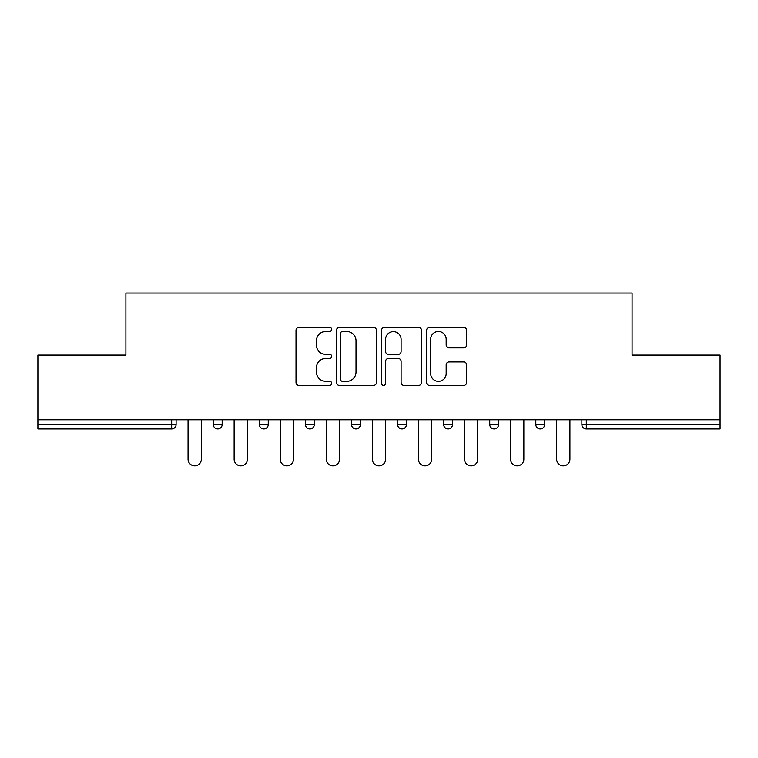 <?xml version="1.0" encoding="UTF-8"?>
<svg xmlns="http://www.w3.org/2000/svg" width="758" height="758" viewBox="0 0 758 758"><rect width="100%" height="100%" fill="white"/><g stroke="black" fill="none" stroke-linecap="round" stroke-linejoin="round"><path stroke-width="1.14" d="M331.748 329.455A2.028 2.028 0 0 0 329.721 327.418L298.917 327.418A2.899 2.899 0 0 0 296.018 330.317L296.018 382.496A2.899 2.899 0 0 0 298.917 385.396L329.721 385.396A2.028 2.028 0 0 0 331.748 383.368A2.028 2.028 0 0 0 329.721 381.34L325.732 381.34A9.276 9.276 0 0 1 316.456 372.064L316.456 367.715A9.276 9.276 0 0 1 325.732 358.439L329.721 358.439A2.028 2.028 0 0 0 331.748 356.412A2.028 2.028 0 0 0 329.721 354.384L325.732 354.384A9.276 9.276 0 0 1 316.456 345.108L316.456 340.759A9.276 9.276 0 0 1 325.732 331.483L329.721 331.483A2.028 2.028 0 0 0 331.748 329.455M463.716 347.856A2.899 2.899 0 0 0 466.615 344.956L466.615 330.317A2.899 2.899 0 0 0 463.716 327.418L429.511 327.418A2.899 2.899 0 0 0 426.612 330.317L426.612 382.496A2.899 2.899 0 0 0 429.511 385.396L463.716 385.396A2.899 2.899 0 0 0 466.615 382.496L466.615 364.816A2.899 2.899 0 0 0 463.716 361.917L449.077 361.917A2.899 2.899 0 0 0 446.178 364.816L446.178 373.59A7.751 7.751 0 0 1 438.427 381.34A7.751 7.751 0 0 1 430.667 373.59L430.667 339.233A7.751 7.751 0 0 1 438.427 331.483A7.751 7.751 0 0 1 446.178 339.233L446.178 344.956A2.899 2.899 0 0 0 449.077 347.856L463.716 347.856M37.9 419.761L37.9 355.085L125.904 355.085L125.904 293.062L632.096 293.062L632.096 355.085L720.1 355.085L720.1 419.761L37.9 419.761L37.9 424.48L171.678 424.48L171.678 419.761M376.461 330.317A2.899 2.899 0 0 0 373.561 327.418L339.357 327.418A2.899 2.899 0 0 0 336.457 330.317L336.457 382.496A2.899 2.899 0 0 0 339.357 385.396L373.561 385.396A2.899 2.899 0 0 0 376.461 382.496L376.461 330.317M384.439 327.418L418.643 327.418A2.899 2.899 0 0 1 421.543 330.317L421.543 382.496A2.899 2.899 0 0 1 418.643 385.396L404.005 385.396A2.899 2.899 0 0 1 401.105 382.496L401.105 361.339A2.899 2.899 0 0 0 398.206 358.439L388.494 358.439A2.899 2.899 0 0 0 385.595 361.339L385.595 383.368A2.028 2.028 0 0 1 383.567 385.396A2.028 2.028 0 0 1 381.539 383.368L381.539 330.317A2.899 2.899 0 0 1 384.439 327.418M171.678 428.914A4.434 4.434 0 0 0 176.112 424.48L171.678 424.48L171.678 428.914A4.434 4.434 0 0 0 176.112 424.48L176.112 419.761L176.112 424.48A4.434 4.434 0 0 1 171.678 428.914L37.9 428.914L37.9 424.48M720.1 419.761L720.1 428.914L586.322 428.914A4.434 4.434 0 0 1 581.888 424.48L581.888 419.761L581.888 424.48A4.434 4.434 0 0 0 586.322 428.914A4.434 4.434 0 0 1 581.888 424.48L720.1 424.48M213.32 419.761L213.32 424.48L213.32 419.761M217.754 428.914A4.434 4.434 0 0 1 213.32 424.48A4.434 4.434 0 0 0 217.754 428.914A4.434 4.434 0 0 0 222.179 424.48L222.179 419.761L222.179 424.48A4.434 4.434 0 0 1 217.754 428.914A4.434 4.434 0 0 1 213.32 424.48L222.179 424.48A4.434 4.434 0 0 1 217.754 428.914M259.397 419.761L259.397 424.48L259.397 419.761M268.256 419.761L268.256 424.48L268.256 419.761M305.465 419.761L305.465 424.48L305.465 419.761M314.324 419.761L314.324 424.48L314.324 419.761M351.532 424.48A4.434 4.434 0 0 0 355.966 428.914A4.434 4.434 0 0 0 360.391 424.48A4.434 4.434 0 0 1 355.966 428.914A4.434 4.434 0 0 0 360.391 424.48L360.391 419.761L360.391 424.48L351.532 424.48A4.434 4.434 0 0 0 355.966 428.914A4.434 4.434 0 0 1 351.532 424.48L351.532 419.761M397.609 419.761L397.609 424.48L397.609 419.761M406.468 419.761L406.468 424.48L406.468 419.761M452.535 419.761L452.535 424.48L443.676 424.48A4.434 4.434 0 0 0 448.111 428.914A4.434 4.434 0 0 1 443.676 424.48L443.676 419.761M489.744 419.761L489.744 424.48L489.744 419.761M498.603 419.761L498.603 424.48L498.603 419.761M535.821 419.761L535.821 424.48L535.821 419.761M544.68 419.761L544.68 424.48A4.434 4.434 0 0 1 540.246 428.914A4.434 4.434 0 0 1 535.821 424.48L544.68 424.48A4.434 4.434 0 0 1 540.246 428.914M263.822 428.914A4.434 4.434 0 0 1 259.397 424.48A4.434 4.434 0 0 0 263.822 428.914A4.434 4.434 0 0 0 268.256 424.48A4.434 4.434 0 0 1 263.822 428.914A4.434 4.434 0 0 1 259.397 424.48L268.256 424.48A4.434 4.434 0 0 1 263.822 428.914M309.889 428.914A4.434 4.434 0 0 1 305.465 424.48A4.434 4.434 0 0 0 309.889 428.914A4.434 4.434 0 0 0 314.324 424.48A4.434 4.434 0 0 1 309.889 428.914A4.434 4.434 0 0 1 305.465 424.48L314.324 424.48A4.434 4.434 0 0 1 309.889 428.914M402.034 428.914A4.434 4.434 0 0 1 397.609 424.48A4.434 4.434 0 0 0 402.034 428.914A4.434 4.434 0 0 0 406.468 424.48A4.434 4.434 0 0 1 402.034 428.914A4.434 4.434 0 0 1 397.609 424.48L406.468 424.48A4.434 4.434 0 0 1 402.034 428.914M448.111 428.914A4.434 4.434 0 0 0 452.535 424.48A4.434 4.434 0 0 1 448.111 428.914A4.434 4.434 0 0 1 443.676 424.48M494.178 428.914A4.434 4.434 0 0 1 489.744 424.48L498.603 424.48A4.434 4.434 0 0 1 494.178 428.914A4.434 4.434 0 0 0 498.603 424.48A4.434 4.434 0 0 1 494.178 428.914M342.55 331.483A2.028 2.028 0 0 0 340.522 333.511L340.522 379.313A2.028 2.028 0 0 0 342.55 381.34L346.747 381.34A9.276 9.276 0 0 0 356.023 372.064L356.023 340.759A9.276 9.276 0 0 0 346.747 331.483L342.55 331.483M401.105 339.376A7.751 7.751 0 0 0 393.345 331.625A7.751 7.751 0 0 0 385.595 339.376L385.595 351.485A2.899 2.899 0 0 0 388.494 354.384L398.206 354.384A2.899 2.899 0 0 0 401.105 351.485L401.105 339.376M188.069 459.187L188.069 419.761L188.069 459.187A6.642 6.642 0 0 0 194.721 465.829A6.642 6.642 0 0 0 201.363 459.187L201.363 419.761M234.146 459.187L234.146 419.761L234.146 459.187A6.642 6.642 0 0 0 240.788 465.829A6.642 6.642 0 0 0 247.43 459.187L247.43 419.761M280.214 459.187L280.214 419.761L280.214 459.187A6.642 6.642 0 0 0 286.856 465.829A6.642 6.642 0 0 0 293.507 459.187L293.507 419.761M326.281 459.187L326.281 419.761L326.281 459.187A6.642 6.642 0 0 0 332.933 465.829A6.642 6.642 0 0 0 339.575 459.187L339.575 419.761M372.358 459.187L372.358 419.761L372.358 459.187A6.642 6.642 0 0 0 379 465.829A6.642 6.642 0 0 0 385.642 459.187L385.642 419.761M418.425 459.187L418.425 419.761L418.425 459.187A6.642 6.642 0 0 0 425.067 465.829A6.642 6.642 0 0 0 431.719 459.187L431.719 419.761M464.493 459.187L464.493 419.761L464.493 459.187A6.642 6.642 0 0 0 471.144 465.829A6.642 6.642 0 0 0 477.786 459.187L477.786 419.761M510.57 459.187L510.57 419.761L510.57 459.187A6.642 6.642 0 0 0 517.212 465.829A6.642 6.642 0 0 0 523.854 459.187L523.854 419.761M556.637 459.187L556.637 419.761L556.637 459.187A6.642 6.642 0 0 0 563.279 465.829A6.642 6.642 0 0 0 569.931 459.187L569.931 419.761M586.322 419.761L586.322 428.914"/></g></svg>
